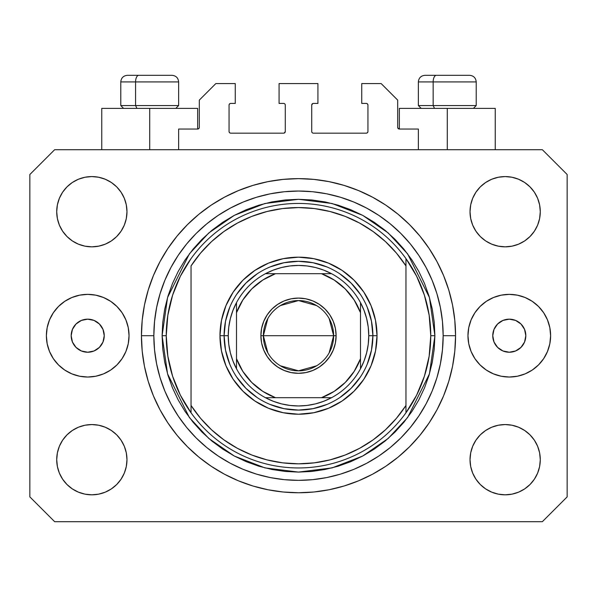 <?xml version="1.0" encoding="UTF-8"?>
<svg xmlns="http://www.w3.org/2000/svg" width="597" height="597" viewBox="0 0 597 597"><rect width="100%" height="100%" fill="white"/><g stroke="black" fill="none" stroke-linecap="round" stroke-linejoin="round"><path stroke-width="0.9" d="M178.637 149.713L178.637 129.042L197.652 129.042L178.637 129.042L178.637 149.713M199.308 127.392L199.308 100.109L199.308 127.392A1.657 1.657 0 0 1 197.652 129.042L198.286 128.915L197.652 129.042L197.652 108.378L149.713 108.378L149.713 149.713L149.713 108.378L101.766 108.378L101.766 149.713L101.766 108.378L197.652 108.378M199.308 100.109L215.838 83.58L235.263 83.58L235.263 103.415L230.718 103.415L235.263 103.415L235.263 83.58L215.838 83.58L199.308 100.109M229.061 105.072L229.061 131.527L229.061 105.072A1.657 1.657 0 0 1 230.718 103.415L230.084 103.542L230.718 103.415M230.718 133.176L283.62 133.176L230.718 133.176A1.657 1.657 0 0 1 229.061 131.527L229.188 132.153L229.061 131.527M284.791 132.691L284.254 133.049L285.276 131.527L285.276 105.072L285.276 131.527A1.657 1.657 0 0 1 283.62 133.176L284.254 133.049L283.62 133.176M283.62 103.415L279.075 103.415L283.62 103.415A1.657 1.657 0 0 1 285.276 105.072L285.15 104.438L285.276 105.072M279.075 103.415L279.075 83.58L279.075 103.415M317.925 83.58L279.075 83.58L317.925 83.58L317.925 103.415L313.38 103.415L317.925 103.415L317.925 83.58M312.209 103.9L312.746 103.542L311.724 105.072L311.724 131.527L311.724 105.072A1.657 1.657 0 0 1 313.38 103.415L312.746 103.542L313.38 103.415M313.38 133.176L366.282 133.176L313.38 133.176A1.657 1.657 0 0 1 311.724 131.527L311.85 132.153L311.724 131.527M367.939 131.527L367.939 105.072L367.939 131.527A1.657 1.657 0 0 1 366.282 133.176L366.916 133.049L366.282 133.176M366.282 103.415L361.737 103.415L366.282 103.415A1.657 1.657 0 0 1 367.939 105.072L367.812 104.438L367.939 105.072M361.737 103.415L361.737 83.58L381.162 83.58L397.692 100.109L397.692 127.392L397.692 100.109L381.162 83.58L361.737 83.58L361.737 103.415M397.818 128.027L399.348 129.042L399.348 108.378L447.287 108.378L447.287 149.713L447.287 108.378L495.234 108.378L399.348 108.378L399.348 129.042L418.363 129.042L399.348 129.042A1.657 1.657 0 0 1 397.692 127.392L397.818 128.027L397.692 127.392M418.363 129.042L418.363 149.713L418.363 129.042M366.916 103.542L367.812 104.438L366.916 103.542M367.812 132.153L366.916 133.049L367.812 132.153M312.209 132.691L311.85 132.153M284.791 103.9L285.15 104.438M230.084 133.049L229.188 132.153L230.084 133.049M229.188 104.438L230.084 103.542L229.188 104.438M199.182 128.027L198.286 128.915M104.244 335.701A16.529 16.529 0 0 1 87.714 352.23A16.529 16.529 0 0 1 71.177 335.701L72.438 329.372L76.02 324.007L81.386 320.425L87.714 319.164L94.042 320.425L99.4 324.007L102.99 329.372L104.244 335.701L102.99 342.021L99.4 347.387L94.042 350.969L87.714 352.23L81.386 350.969L76.02 347.387L72.438 342.021L71.177 335.701A16.529 16.529 0 0 1 87.714 319.164A16.529 16.529 0 0 1 104.244 335.701M525.823 335.701A16.529 16.529 0 0 1 509.286 352.23A16.529 16.529 0 0 1 492.756 335.701L494.01 329.372L497.599 324.007L502.958 320.425L509.286 319.164L515.614 320.425L520.98 324.007L524.562 329.372L525.823 335.701L524.562 342.021L520.98 347.387L515.614 350.969L509.286 352.23L502.958 350.969L497.599 347.387L494.01 342.021L492.756 335.701A16.529 16.529 0 0 1 509.286 319.164A16.529 16.529 0 0 1 525.823 335.701M550.621 335.701A41.327 41.327 0 0 1 509.286 377.028A41.327 41.327 0 0 1 467.958 335.701L468.749 327.634L471.1 319.88L474.921 312.738L480.063 306.47L486.324 301.336L493.473 297.515L501.226 295.164L509.286 294.366L517.353 295.164L525.106 297.515L532.248 301.336L538.509 306.47L543.651 312.738L547.471 319.88L549.822 327.634L550.621 335.701L549.822 343.76L547.471 351.514L543.651 358.663L538.509 364.924L532.248 370.065L525.106 373.879L517.353 376.237L509.286 377.028L501.226 376.237L493.473 373.879L486.324 370.065L480.063 364.924L474.921 358.663L471.1 351.514L468.749 343.76L467.958 335.701A41.327 41.327 0 0 1 509.286 294.366A41.327 41.327 0 0 1 550.621 335.701L549.822 343.76M129.042 335.701A41.327 41.327 0 0 1 87.714 377.028A41.327 41.327 0 0 1 46.379 335.701L47.178 327.634L49.529 319.88L53.349 312.738L58.491 306.47L64.752 301.336L71.894 297.515L79.647 295.164L87.714 294.366L95.774 295.164L103.527 297.515L110.676 301.336L116.937 306.47L122.079 312.738L125.9 319.88L128.251 327.634L129.042 335.701L128.251 343.76L125.9 351.514L122.079 358.663L116.937 364.924L110.676 370.065L103.527 373.879L95.774 376.237L87.714 377.028L79.647 376.237L71.894 373.879L64.752 370.065L58.491 364.924L53.349 358.663L49.529 351.514L47.178 343.76L46.379 335.701A41.327 41.327 0 0 1 87.714 294.366A41.327 41.327 0 0 1 129.042 335.701M455.556 335.701A157.056 157.056 0 0 1 298.5 492.756A157.056 157.056 0 0 1 141.444 335.701L142.198 320.305L144.459 305.06L148.205 290.105L153.399 275.598L159.989 261.665L167.914 248.442L177.093 236.061L187.443 224.644L198.861 214.293L211.241 205.107L224.465 197.189L238.397 190.6L252.912 185.406L267.859 181.66L283.105 179.398L298.5 178.637L313.895 179.398L329.141 181.66L344.088 185.406L358.603 190.6L372.535 197.189L385.759 205.107L398.139 214.293L409.557 224.644L419.907 236.061L429.086 248.442L437.011 261.665L443.601 275.598L448.795 290.105L452.541 305.06L454.802 320.305L455.556 335.701L454.802 351.088L452.541 366.342L448.795 381.289L443.601 395.804L437.011 409.736L429.086 422.952L419.907 435.332L409.557 446.75L398.139 457.108L385.759 466.287L372.535 474.212L358.603 480.801L344.088 485.995L329.141 489.734L313.895 491.995L298.5 492.756L283.105 491.995L267.859 489.734L252.912 485.995L238.397 480.801L224.465 474.212L211.241 466.287L198.861 457.108L187.443 446.75L177.093 435.332L167.914 422.952L159.989 409.736L153.399 395.804L148.205 381.289L144.459 366.342L142.198 351.088L141.444 335.701A157.056 157.056 0 0 1 298.5 178.637A157.056 157.056 0 0 1 455.556 335.701L443.161 335.701L455.556 335.701M56.715 459.69A35.133 35.133 0 0 1 91.848 424.557A35.133 35.133 0 0 1 126.974 459.69A35.133 35.133 0 0 1 91.848 494.823A35.133 35.133 0 0 1 56.715 459.69L57.387 452.839L59.387 446.243L62.633 440.176L67.006 434.847L72.327 430.482L78.401 427.236L84.99 425.236L91.848 424.557L98.699 425.236L105.288 427.236L111.363 430.482L116.691 434.847L121.057 440.176L124.303 446.243L126.303 452.839L126.974 459.69L126.303 466.541L124.303 473.137L121.057 479.204L116.691 484.533L111.363 488.898L105.288 492.144L98.699 494.144L91.848 494.823L84.99 494.144L78.401 492.144L72.327 488.898L67.006 484.533L62.633 479.204L59.387 473.137L57.387 466.541L56.715 459.69L57.387 452.839L59.387 446.243M540.285 459.69A35.133 35.133 0 0 1 505.152 494.823A35.133 35.133 0 0 1 470.026 459.69L470.697 452.839L472.697 446.243L475.943 440.176L480.309 434.847L485.637 430.482L491.712 427.236L498.301 425.236L505.152 424.557L512.01 425.236L518.599 427.236L524.673 430.482L529.994 434.847L534.367 440.176L537.613 446.243L539.613 452.839L540.285 459.69L539.613 466.541L537.613 473.137L534.367 479.204L529.994 484.533L524.673 488.898L518.599 492.144L512.01 494.144L505.152 494.823L498.301 494.144L491.712 492.144L485.637 488.898L480.309 484.533L475.943 479.204L472.697 473.137L470.697 466.541L470.026 459.69A35.133 35.133 0 0 1 505.152 424.557A35.133 35.133 0 0 1 540.285 459.69L539.613 452.839M540.285 211.704A35.133 35.133 0 0 1 505.152 246.837A35.133 35.133 0 0 1 470.026 211.704L470.697 204.853L472.697 198.264L475.943 192.189L480.309 186.861L485.637 182.495L491.712 179.249L498.301 177.249L505.152 176.578L512.01 177.249L518.599 179.249L524.673 182.495L529.994 186.861L534.367 192.189L537.613 198.264L539.613 204.853L540.285 211.704L539.613 218.562L537.613 225.151L534.367 231.226L529.994 236.546L524.673 240.919L518.599 244.166L512.01 246.158L505.152 246.837L498.301 246.158L491.712 244.166L485.637 240.919L480.309 236.546L475.943 231.226L472.697 225.151L470.697 218.562L470.026 211.704A35.133 35.133 0 0 1 505.152 176.578A35.133 35.133 0 0 1 540.285 211.704L539.613 218.562L537.613 225.151M126.974 211.704A35.133 35.133 0 0 1 91.848 246.837A35.133 35.133 0 0 1 56.715 211.704L57.387 204.853L59.387 198.264L62.633 192.189L67.006 186.861L72.327 182.495L78.401 179.249L84.99 177.249L91.848 176.578L98.699 177.249L105.288 179.249L111.363 182.495L116.691 186.861L121.057 192.189L124.303 198.264L126.303 204.853L126.974 211.704L126.303 218.562L124.303 225.151L121.057 231.226L116.691 236.546L111.363 240.919L105.288 244.166L98.699 246.158L91.848 246.837L84.99 246.158L78.401 244.166L72.327 240.919L67.006 236.546L62.633 231.226L59.387 225.151L57.387 218.562L56.715 211.704A35.133 35.133 0 0 1 91.848 176.578A35.133 35.133 0 0 1 126.974 211.704M542.352 521.688L54.648 521.688L542.352 521.688L567.15 496.891L567.15 174.511L567.15 496.891L542.352 521.688M54.648 149.713L542.352 149.713L54.648 149.713L29.85 174.511L29.85 496.891L29.85 174.511L54.648 149.713M29.85 496.891L54.648 521.688L29.85 496.891M567.15 174.511L542.352 149.713L567.15 174.511M72.327 430.482L78.401 427.236L84.99 425.236L91.848 424.557L98.699 425.236M111.363 430.482L116.691 434.847M124.303 446.243L126.303 452.839M124.303 473.137L121.057 479.204M78.401 492.144L72.327 488.898L67.006 484.533M472.697 446.243L475.943 440.176M498.301 425.236L505.152 424.557L512.01 425.236L518.599 427.236L524.673 430.482L529.994 434.847M529.994 484.533L524.673 488.898L518.599 492.144M472.697 198.264L475.943 192.189M518.599 179.249L524.673 182.495L529.994 186.861M524.673 240.919L518.599 244.166L512.01 246.158L505.152 246.837L498.301 246.158M485.637 240.919L480.309 236.546M472.697 225.151L470.697 218.562M67.006 186.861L72.327 182.495L78.401 179.249M124.303 225.151L121.057 231.226M98.699 246.158L91.848 246.837L84.99 246.158L78.401 244.166L72.327 240.919L67.006 236.546M57.387 218.562L56.715 211.704M419.907 236.061L409.557 224.644L398.139 214.293L409.557 224.644L419.907 236.061M329.141 181.66L313.895 179.398M198.861 214.293L187.443 224.644L177.093 236.061L187.443 224.644L198.861 214.293M159.989 261.665L158.078 265.344M177.093 435.332L187.443 446.75L198.861 457.108L187.443 446.75L177.093 435.332M267.859 489.734L283.105 491.995M398.139 457.108L409.557 446.75L419.907 435.332L409.557 446.75L398.139 457.108M437.011 409.736L438.922 406.05M47.178 327.634L46.379 335.701M469.496 75.312L436.385 75.312A6.612 3.231 90 0 0 433.153 81.923L433.153 105.565L434.526 108.378L433.153 105.565L476.219 105.565L433.153 105.565L433.153 81.923L476.078 81.923M473.414 108.378L476.219 105.565L476.219 81.923C475.824 77.916 473.615 75.715 469.608 75.312C473.615 75.715 475.824 77.916 476.219 81.923L418.363 81.923C418.758 77.916 420.967 75.715 424.974 75.312C420.967 75.715 418.758 77.916 418.363 81.923L418.363 105.565L433.153 105.565L418.363 105.565L421.169 108.378M468.518 75.312L425.042 75.312M418.504 81.923L433.153 81.923A6.612 3.231 -90 0 1 436.385 75.312L425.086 75.312M171.914 75.312L138.802 75.312A6.612 3.231 90 0 0 135.571 81.923L135.571 105.565L136.944 108.378L135.571 105.565L178.637 105.565L135.571 105.565L135.571 81.923L178.496 81.923M175.831 108.378L178.637 105.565L178.637 81.923C178.242 77.916 176.033 75.715 172.026 75.312C176.033 75.715 178.242 77.916 178.637 81.923L120.781 81.923C121.176 77.916 123.385 75.715 127.392 75.312C123.385 75.715 121.176 77.916 120.781 81.923L120.781 105.565L135.571 105.565L120.781 105.565L123.586 108.378M170.936 75.312L127.46 75.312M120.922 81.923L135.571 81.923A6.612 3.231 -90 0 1 138.802 75.312L127.504 75.312M367.222 364.185L371.468 350.215L372.894 335.701L377.028 335.701A78.528 78.528 0 0 1 298.5 414.228A78.528 78.528 0 0 1 219.972 335.701L224.106 335.701L225.532 350.215L229.778 364.185M162.108 335.701L166.242 335.701A132.258 132.258 0 0 0 405.96 412.796A132.258 132.258 0 0 0 430.758 335.701L434.892 335.701L429.437 373.886L407.617 417.534L388.184 438.459L362.685 456.041L332.074 467.891L298.5 472.093L264.926 467.891L234.315 456.041L208.816 438.459L189.383 417.534L167.563 373.886L162.108 335.701L162.765 349.066L164.727 362.304L167.981 375.289L172.488 387.893L178.212 399.99L185.092 411.475L193.07 422.221L202.055 432.138L211.972 441.131L222.726 449.101L234.203 455.981L246.307 461.705L258.904 466.22L271.889 469.466L285.135 471.436L298.5 472.093L311.865 471.436L325.111 469.466L338.096 466.22L350.693 461.705L362.797 455.981L374.274 449.101L385.028 441.131L394.945 432.138L403.93 422.221L411.908 411.475L418.788 399.99L424.512 387.893L429.019 375.289L432.273 362.304L434.235 349.066L434.892 335.701L434.235 322.328L432.273 309.089L429.019 296.105L424.512 283.5L418.788 271.404L411.908 259.926L403.93 249.173L394.945 239.255L385.028 230.263L374.274 222.293L362.797 215.413L350.693 209.689L338.096 205.181L325.111 201.928L311.865 199.965L298.5 199.308L285.135 199.965L271.889 201.928L258.904 205.181L246.307 209.689L234.203 215.413L222.726 222.293L211.972 230.263L202.055 239.255L193.07 249.173L185.092 259.926L178.212 271.404L172.488 283.5L167.981 296.105L164.727 309.089L162.765 322.328L162.108 335.701L167.563 297.507L189.383 253.859L208.816 232.934L234.315 215.353L264.926 203.502L298.5 199.308L332.074 203.502L362.685 215.353L388.184 232.934L407.617 253.859L429.437 297.507L434.892 335.701L430.758 335.701A132.258 132.258 0 0 0 191.04 258.598A132.258 132.258 0 0 1 405.96 258.598L405.96 265.926L396.475 253.135L385.475 241.613L373.132 231.554L359.64 223.099L345.2 216.39L330.044 211.517L314.395 208.562L298.5 207.569L282.605 208.562L266.956 211.517L251.8 216.39L237.36 223.099L223.868 231.554L211.525 241.613L200.525 253.135L191.04 265.926L191.04 405.475L200.525 418.266L211.525 429.78L223.868 439.84L237.36 448.295L251.8 455.011L266.956 459.877L282.605 462.832L298.5 463.824L314.395 462.832L330.044 459.877L345.2 455.011L359.64 448.295L373.132 439.84L385.475 429.78L396.475 418.266L405.96 405.475L405.96 258.598L416.609 276.18L424.407 295.202L429.161 315.201L430.758 335.701L429.161 356.193L424.407 376.192L416.609 395.214L405.96 412.796A132.258 132.258 0 0 1 191.04 412.796L191.04 405.475L191.04 412.796L180.391 395.214L172.593 376.192L167.839 356.193L166.242 335.701L162.108 335.701M141.444 335.701L153.839 335.701A144.661 144.661 0 0 1 298.5 191.04A144.661 144.661 0 0 1 443.161 335.701L442.459 349.879L440.377 363.916L436.929 377.692L432.146 391.057L426.079 403.885L418.781 416.064L410.326 427.467L400.788 437.989L390.266 447.519L378.871 455.974L366.692 463.272L353.857 469.346L340.491 474.13L326.723 477.578L312.679 479.66L298.5 480.354L284.321 479.66L270.277 477.578L256.509 474.13L243.143 469.346L230.308 463.272L218.129 455.974L206.734 447.519L196.212 437.989L186.674 427.467L178.219 416.064L170.921 403.885L164.854 391.057L160.071 377.692L156.623 363.916L154.541 349.879L153.839 335.701L154.541 321.522L156.623 307.477L160.071 293.709L164.854 280.336L170.921 267.508L178.219 255.329L186.674 243.927L196.212 233.412L206.734 223.875L218.129 215.42L230.308 208.122L243.143 202.055L256.509 197.271L270.277 193.816L284.321 191.734L298.5 191.04L312.679 191.734L326.723 193.816L340.491 197.271L353.857 202.055L366.692 208.122L378.871 215.42L390.266 223.875L400.788 233.412L410.326 243.927L418.781 255.329L426.079 267.508L432.146 280.336L436.929 293.709L440.377 307.477L442.459 321.522L443.161 335.701A144.661 144.661 0 0 1 298.5 480.354A144.661 144.661 0 0 1 153.839 335.701L141.444 335.701M229.778 307.209L225.532 321.186L224.106 335.701L219.972 335.701A78.528 78.528 0 0 1 298.5 257.173A78.528 78.528 0 0 1 377.028 335.701L375.52 351.021L371.05 365.752L363.797 379.326L354.028 391.229L342.126 400.99L328.551 408.251L313.821 412.714L298.5 414.228L283.179 412.714L268.449 408.251L254.874 400.99L242.972 391.229L233.203 379.326L225.95 365.752L221.48 351.021L219.972 335.701L221.48 320.38L225.95 305.649L233.203 292.067L242.972 280.172L254.874 270.404L268.449 263.15L283.179 258.68L298.5 257.173L313.821 258.68L328.551 263.15L342.126 270.404L354.028 280.172L363.797 292.067L371.05 305.649L375.52 320.38L377.028 335.701L372.894 335.701L371.468 321.186L367.222 307.209M191.04 265.926A128.124 128.124 0 0 1 405.96 265.926L405.96 405.475A128.124 128.124 0 0 1 191.04 405.475L191.04 265.926M405.96 412.796L405.96 405.475L405.96 412.796M329.141 489.734L313.895 491.995M159.989 409.736L158.078 406.05M267.859 181.66L283.105 179.398M437.011 261.665L438.922 265.344M360.357 294.366L351.103 283.09L339.835 273.844M326.992 266.971L313.015 262.732L298.5 261.299L283.985 262.732L270.008 266.971M257.165 273.844L245.897 283.09L236.643 294.366M236.643 377.028L245.897 388.304L257.165 397.557M270.008 404.423L283.985 408.661L298.5 410.094L313.015 408.661L326.992 404.423M339.835 397.557L351.103 388.304L360.357 377.028M191.04 258.598A132.258 132.258 0 0 0 166.242 335.701L167.839 315.201L172.593 295.202L180.391 276.18L191.04 258.598M267.837 352.834L263.367 335.701A35.133 35.133 0 0 0 298.5 370.827A35.133 35.133 0 0 0 333.633 335.701L336.111 335.701A37.611 37.611 0 0 1 298.5 373.312A37.611 37.611 0 0 1 260.889 335.701L333.633 335.701A35.133 35.133 0 0 1 298.5 370.827A35.133 35.133 0 0 1 263.367 335.701L267.837 318.559M329.163 318.559L333.633 335.701L329.163 352.834M316.589 365.812L298.5 370.827L280.411 365.812M265.434 273.702A70.259 70.259 0 0 1 331.566 273.702L323.746 270.128L315.544 267.531L307.082 265.963L298.5 265.434L289.918 265.963L281.456 267.531L273.254 270.128L265.434 273.702A70.259 70.259 0 0 0 236.502 302.634L232.927 310.455L230.338 318.656L228.763 327.111L228.241 335.701A70.259 70.259 0 0 1 236.502 302.634L236.502 368.759A70.259 70.259 0 0 1 228.241 335.701L228.763 344.282L230.338 352.737L232.927 360.939L236.502 368.759A70.259 70.259 0 0 0 265.434 397.692L273.254 401.266L281.456 403.863L289.918 405.43L298.5 405.96L307.082 405.43L315.544 403.863L323.746 401.266L331.566 397.692A70.259 70.259 0 0 1 265.434 397.692L331.566 397.692A70.259 70.259 0 0 0 360.498 368.759L364.073 360.939L366.662 352.737L368.237 344.282L368.759 335.701L372.894 335.701A74.394 74.394 0 0 0 298.5 261.299A74.394 74.394 0 0 0 224.106 335.701L228.241 335.701L224.106 335.701A74.394 74.394 0 0 1 298.5 261.299A74.394 74.394 0 0 1 372.894 335.701A74.394 74.394 0 0 1 298.5 410.094A74.394 74.394 0 0 1 224.106 335.701A74.394 74.394 0 0 0 298.5 410.094A74.394 74.394 0 0 0 372.894 335.701L368.759 335.701L368.237 327.111L366.662 318.656L364.073 310.455L360.498 302.634A70.259 70.259 0 0 1 360.498 368.759L360.498 302.634A70.259 70.259 0 0 0 331.566 273.702L265.434 273.702A70.259 70.259 0 0 0 236.502 302.634L236.502 358.707L242.837 371.409L251.74 382.461L262.792 391.356L275.486 397.692L321.514 397.692L334.208 391.356L345.26 382.461L354.163 371.409L360.498 358.707L360.498 312.686L354.163 299.993L345.26 288.941L334.208 280.038L321.514 273.702L275.486 273.702L262.792 280.038L251.74 288.941L242.837 299.993L236.502 312.686A66.133 66.133 0 0 1 275.486 273.702L265.434 273.702M336.111 335.701L335.387 343.036L333.245 350.088L329.775 356.596L325.096 362.289L319.395 366.968L312.895 370.446L305.836 372.588L298.5 373.312L291.164 372.588L284.105 370.446L277.605 366.968L271.904 362.289L267.225 356.596L263.755 350.088L261.613 343.036L260.889 335.701L261.613 328.357L263.755 321.305L267.225 314.806L271.904 309.104L277.605 304.425L284.105 300.948L291.164 298.806L298.5 298.09L305.836 298.806L312.895 300.948L319.395 304.425L325.096 309.104L329.775 314.806L333.245 321.305L335.387 328.357L336.111 335.701L263.367 335.701A35.133 35.133 0 0 1 298.5 300.567A35.133 35.133 0 0 1 333.633 335.701A35.133 35.133 0 0 0 298.5 300.567A35.133 35.133 0 0 0 263.367 335.701L260.889 335.701A37.611 37.611 0 0 1 298.5 298.09A37.611 37.611 0 0 1 336.111 335.701M360.498 368.759A70.259 70.259 0 0 1 331.566 397.692L321.514 397.692A66.133 66.133 0 0 0 360.498 358.707L360.498 368.759M265.434 397.692A70.259 70.259 0 0 1 236.502 368.759L236.502 358.707A66.133 66.133 0 0 0 275.486 397.692L265.434 397.692M331.566 273.702A70.259 70.259 0 0 1 360.498 302.634L360.498 312.686A66.133 66.133 0 0 0 321.514 273.702L331.566 273.702M280.411 305.582L298.5 300.567L316.589 305.582M495.234 108.378L495.234 149.713"/></g></svg>
